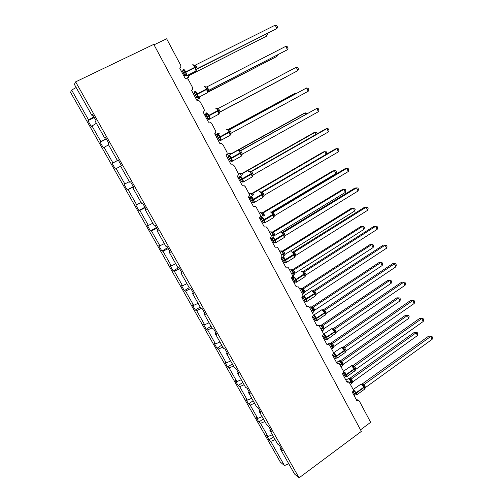 <?xml version="1.0" encoding="UTF-8"?>
<svg xmlns="http://www.w3.org/2000/svg" width="503" height="503" viewBox="0 0 503 503"><rect width="100%" height="100%" fill="white"/><g stroke="black" fill="none" stroke-linecap="round" stroke-linejoin="round"><path stroke-width="0.75" d="M93.916 116.916L88.559 119.903L71.646 90.068L70.546 92.338L280.36 462.119L284.44 465.545L270.733 441.357L268.998 439.987L273.494 436.774M322.989 330.402L323.36 330.15L322.618 327.925L320.053 325.045L318.996 325.68L323.121 332.973C323.605 334.155 323.36 335.155 322.373 335.979L327.044 344.744L329.157 344.731L329.723 345.385L333.193 351.918C333.678 353.087 333.432 354.081 332.458 354.911L337.073 363.575L339.192 363.562L343.159 370.642C343.631 371.799 343.386 372.792 342.424 373.622L346.988 382.186L349.107 382.173L352.999 389.152C353.471 390.297 353.232 391.284 352.276 392.12L356.79 400.589L358.909 400.57L359.381 401.143L370.642 422.313L360.525 429.845M268.998 439.987L266.276 435.177L267.992 436.522L272.356 434.755M281.039 448.28L280.435 449.06L282.321 450.556L279.479 445.52L277.612 444.061L269.897 430.405L270.513 429.65M263.377 418.873L258.838 422.055L256.077 417.194L257.737 418.427L262.107 416.622M269.897 430.405L271.721 431.781L268.841 426.689L267.036 425.349L259.234 411.536L259.869 410.794M253.147 400.765L248.551 403.928L245.766 399.011L247.363 400.13L251.745 398.282M259.234 411.536L260.994 412.787L258.083 407.631L256.341 406.411L248.438 392.434L249.092 391.718M242.798 382.45L238.152 385.587L235.335 380.614L236.875 381.614L241.264 379.727M248.438 392.434L250.136 393.56L247.193 388.347L245.514 387.253L237.517 373.107L238.189 372.409M303.485 293.859L302.617 294.425C303.114 295.626 302.856 296.632 301.85 297.443L306.629 306.415L308.723 306.402L309.37 307.126L312.929 313.809C313.419 315.004 313.168 316.01 312.174 316.821L316.896 325.692L319.003 325.68M232.329 363.927L227.633 367.033L224.784 362.003L226.262 362.889L230.657 360.959M237.517 373.107L239.151 374.106L236.165 368.825L234.555 367.863L226.463 353.54L227.155 352.861M221.741 345.184L216.994 348.271L214.108 343.178L215.523 343.945L219.93 341.971M226.463 353.54L228.029 354.408L225.011 349.063L223.464 348.233L215.278 333.74L215.982 333.08M154.019 44.836L166.631 38.781L180.577 64.994C181.149 66.352 180.86 67.402 179.709 68.138L185.179 78.393L186.663 78.229L188.304 79.518L192.366 87.157C192.932 88.503 192.643 89.547 191.511 90.288L196.906 100.418L198.509 100.273L199.993 101.499L204.011 109.044C204.564 110.377 204.281 111.415 203.162 112.163L208.494 122.172L210.197 122.047L211.543 123.21L215.504 130.661C216.057 131.975 215.774 133.012 214.674 133.773L219.937 143.651L221.722 143.55L222.948 144.65L226.866 152.013C227.406 153.314 227.13 154.346 226.036 155.113L231.235 164.871L233.096 164.789L234.216 165.833L238.082 173.101C238.617 174.39 238.347 175.415 237.265 176.188L242.402 185.833L244.32 185.764L245.345 186.751L249.161 193.938C249.695 195.208 249.425 196.233 248.356 197.013L253.43 206.538L255.398 206.488L256.335 207.425L260.114 214.517C260.636 215.774 260.365 216.799 259.315 217.585L264.327 226.991L266.332 226.954L267.2 227.84L270.928 234.857C271.444 236.102 271.18 237.114 270.136 237.906L275.091 247.206L277.128 247.174L277.933 248.017L281.617 254.946C282.126 256.178 281.869 257.19 280.837 257.989L285.729 267.175L287.791 267.156L288.533 267.954L292.174 274.801C292.683 276.021 292.425 277.027 291.407 277.832L296.242 286.911L298.323 286.892L299.015 287.653L302.611 294.418M211.034 326.227L206.23 329.283L203.313 324.133L204.658 324.775L209.072 322.756M215.278 333.74L216.768 334.476L213.712 329.063L212.241 328.365L203.948 313.696L204.677 313.061M200.194 307.05L195.34 310.074L192.385 304.868L193.668 305.378L198.088 303.322M203.948 313.696L205.369 314.287L202.281 308.811L200.879 308.257L192.486 293.4L193.227 292.79M189.235 287.647L184.318 290.64L181.332 285.371L182.545 285.748L186.971 283.648M192.486 293.4L193.831 293.859L190.7 288.313L189.373 287.892L180.879 272.859L181.64 272.268M178.923 267.539L173.17 270.972L170.146 265.641L171.29 265.886L175.723 263.742M180.879 272.859L182.149 273.167L178.98 267.552L177.729 267.282L169.121 252.053L169.907 251.494M167.744 247.652L161.884 251.072L158.822 245.678L159.897 245.785L164.343 243.59M169.121 252.053L170.322 252.217L167.109 246.533L165.933 246.413L157.225 230.996L158.03 230.456M156.389 227.551L150.466 230.934L147.366 225.47L148.366 225.445L152.818 223.2M157.225 230.996L158.338 231.003L155.087 225.243L153.993 225.275L145.172 209.663L146.002 209.147M144.902 207.211L138.91 210.55L135.772 205.023L141.154 202.558M145.172 209.663L146.21 209.518L142.915 203.684L141.903 203.878L132.968 188.065L133.817 187.575M133.276 186.619L127.209 189.92L124.034 184.324L129.346 181.658M132.968 188.065L133.917 187.757L130.585 181.853L129.655 182.199L120.607 166.185L121.474 165.713L118.092 159.734L117.249 160.25L108.088 144.028L108.862 143.386L105.441 137.325L104.687 138.011L95.4 121.581L96.092 120.77L92.621 114.627L91.961 115.489L74.394 84.403L75.626 81.863L153.767 44.365L361.355 431.398L299.071 477.85L75.626 81.863M118.312 160.124L112.156 163.374L118.268 160.042M118.13 159.797L117.249 160.25M106.359 138.954L100.128 142.16L106.171 138.614M105.586 137.589L104.687 138.011M88.559 119.903L87.95 120.689L91.244 126.498L96.356 123.273M94.262 117.526L87.95 120.689M92.885 115.093L91.961 115.489M270.733 441.357L275.091 439.603M267.992 436.522L260.51 423.319L258.838 422.055M260.51 423.319L264.88 421.527M257.737 418.427L250.167 405.078L248.551 403.928M250.167 405.078L254.549 403.243M247.363 400.13L239.711 386.625L238.152 385.587M239.711 386.625L244.1 384.745M236.875 381.614L229.129 367.951L227.633 367.033M229.129 367.951L233.524 366.033M226.262 362.889L218.428 349.063L216.994 348.271M218.428 349.063L222.829 347.108M215.523 343.945L207.594 329.955L206.23 329.283M207.594 329.955L212.008 327.956M204.658 324.775L196.642 310.621L195.34 310.074M196.642 310.621L201.345 308.44M193.668 305.378L185.55 291.055L184.318 290.64M185.55 291.055L190.844 288.559M182.545 285.748L174.334 271.262L173.17 270.972M174.334 271.262L179.628 268.709M171.29 265.886L162.978 251.223L161.884 251.072M162.978 251.223L168.285 248.614M159.897 245.785L151.485 230.946L150.466 230.934M151.485 230.946L156.804 228.28M148.366 225.445L139.853 210.417L138.91 210.55M139.853 210.417L145.178 207.695M136.697 204.847L128.076 189.644L127.209 189.92M128.076 189.644L133.414 186.858M124.882 184.004L116.155 168.606L115.369 169.039L112.156 163.374M116.155 168.606L120.632 166.229M112.924 162.903L104.09 147.316L103.379 147.895L100.128 142.16M104.09 147.316L108.566 144.883M100.814 141.538L91.873 125.756M299.071 477.85L294.563 474.059L280.435 449.06M71.646 90.068L76.142 87.497M284.44 465.545L288.785 463.841M189.185 75.425L266.691 36.084L189.235 75.337M266.961 33.871L267.338 34.613L266.691 36.084L265.854 34.424M189.6 74.262L189.813 74.809L188.965 76.261L188.631 75.991L189.757 74.84M183.149 69.697L182.734 71.376L183.111 70.961L182.752 70.672L184.255 69.948L184.997 72.155L186.676 74.507L185.871 75.752L185.387 75.689M196.667 69.2L276.901 28.564L197.339 68.54L196.447 70.055L195.384 66.949L193.737 64.918L192.888 64.786M275.198 25.15L276.87 25.691L277.549 27.049L276.901 28.564L275.198 25.15L195.422 65.057L197.339 68.54L196.73 69.1M181.721 71.91L184.255 69.948M184.72 75.513L183.74 75.695L185.488 75.808M183.733 75.683L184.714 74.884L182.834 71.351M183.601 75.444L184.651 74.916M186.676 74.507L184.714 74.884M196.113 69.76L197.277 68.571M193.718 65.22L195.422 65.057M194.749 91.577L194.353 93.124L194.699 92.741L194.359 92.483L195.906 91.873L196.874 94.489L198.301 96.375L197.465 97.538L196.956 97.419M208.305 90.747L287.464 49.709L208.827 90.314L207.94 91.81L206.909 88.786L205.262 86.736L204.375 86.591M285.779 46.339L287.42 46.817L288.087 48.162L287.464 49.709L285.779 46.339L206.934 86.868L208.827 90.314L208.405 90.634M193.397 93.835L195.906 91.873M196.101 97.261L195.327 97.45L196.352 96.758L194.498 93.269M195.258 97.318L196.296 96.783M198.301 96.375L196.352 96.758M207.626 91.552L208.77 90.345M205.255 87.069L206.934 86.868M205.237 115.325L206.142 114.25L205.828 114.03L207.418 113.527L208.16 115.715L209.782 117.972L208.921 119.066L206.771 118.941L207.852 118.356L206.016 114.91L204.935 115.483M219.993 111.93L297.902 70.602L220.176 111.817L219.295 113.301L218.296 110.352L216.648 108.29L215.718 108.132M296.236 67.27L297.839 67.698L298.505 69.03L297.902 70.602L296.236 67.27L218.308 108.422L220.088 111.873M206.827 118.915L207.789 118.387M209.782 117.972L207.852 118.356M206.016 114.91L207.418 113.527M218.994 113.081L220.119 111.848M216.655 108.648L218.308 108.422M216.321 136.873L217.34 136.319L216.284 136.791L217.151 135.313L218.786 134.911L219.528 137.093L221.119 139.3L220.232 140.324L218.66 139.991M230.506 134.534L229.55 131.654L227.89 129.579L226.922 129.409M308.22 91.257L308.798 89.647L308.144 88.339L306.572 87.962L308.22 91.257L231.33 133.094L229.544 129.705L306.572 87.962L229.079 129.849M229.236 129.818L227.89 129.579M218.139 140.274L219.207 139.696L217.34 136.319M221.119 139.3L219.207 139.696L220.597 139.928M217.397 136.288L218.786 134.911M230.229 134.345L231.33 133.094M227.916 129.969L229.544 129.705M228.111 157.181L227.469 157.797L228.343 156.339L230.016 156.037L230.971 158.615L232.323 160.375L231.405 161.331L230.097 160.954M241.585 155.502L240.66 152.698L239 150.611L237.988 150.422M318.418 111.672L318.971 110.031L318.324 108.736L316.789 108.415L318.418 111.672L242.408 154.081L240.641 150.737L316.789 108.415L239.887 150.894M240.019 150.894L240.692 150.705L239 150.611M227.576 157.999L228.576 157.439L227.475 157.804M229.368 161.356L230.424 160.771L228.576 157.439M232.323 160.375L230.424 160.771M228.632 157.408L230.016 156.037M241.327 155.352L242.408 154.081M239.044 151.026L240.641 150.737M207.808 92.288L276.92 56.399L207.858 92.106M277.493 55.016L276.92 56.399L276.487 55.537M200.175 96.519L200.056 97.142L199.741 96.903M219.673 112.219L287.031 76.487L219.698 112.194M295.714 93.74L295.437 93.181L228.041 129.673M296.368 93.388L295.437 93.181L294.098 93.803L227.953 129.617M306 114.162L305.34 112.854L231.669 153.767M307.056 113.571L305.34 112.854L303.969 113.382L230.934 153.893M231.04 153.887L231.688 153.704L229.387 153.39M231.638 153.736L230.085 154.025L230.06 153.622M239.208 177.855L238.523 178.552L239.397 177.113L241.113 176.911L242.062 179.47L243.389 181.193L242.446 182.08L241.327 181.69M252.531 176.226L251.638 173.491L249.978 171.391L248.916 171.177M328.497 131.849L329.031 130.183L328.39 128.894L326.887 128.63L328.497 131.849L253.349 174.818L251.601 171.51L326.887 128.63L325.372 129.101L250.645 171.655M250.727 171.661L251.657 171.479L249.978 171.391M238.692 178.867L239.68 178.301L238.535 178.571M240.459 182.187L241.503 181.589L239.68 178.301L240.271 176.918M243.389 181.193L241.503 181.589M239.736 178.269L241.113 176.911M252.286 176.1L253.349 174.818M250.029 171.831L251.601 171.51M316.161 134.345L315.136 132.308L242.239 173.711L242.848 174.484M317.211 133.754L316.607 132.553L315.136 132.308L313.721 132.748L241.339 173.849M241.402 173.856L242.289 173.68L240.013 173.346M242.239 173.711L240.711 174.025L240.673 173.598M250.154 198.295L249.45 199.062L250.318 197.635L252.072 197.528L253.022 200.081L254.323 201.76L253.355 202.583L252.858 202.407M263.339 196.698L262.484 194.032L260.818 191.926L259.711 191.687M338.456 151.793L338.972 150.095L338.337 148.825L336.872 148.611L338.456 151.793L264.163 195.309L262.434 192.039L336.872 148.611L335.312 148.989L261.315 192.146M261.346 192.152L262.491 192.008M249.677 199.484L250.651 198.911L249.463 199.087M251.418 202.766L252.456 202.162L250.651 198.911M254.323 201.76L252.456 202.162M250.708 198.88L252.072 197.528M263.119 196.61L264.163 195.309M260.887 192.391L262.434 192.039M326.208 154.302L324.819 151.548L252.77 193.422L253.776 195.013M326.516 154.119L326.875 152.969L326.258 151.749L323.372 151.9L251.663 193.561M251.682 193.567L252.77 193.422L250.513 193.077M252.852 195.554L251.16 193.347M252.72 193.454L251.217 193.793M260.963 218.503L260.24 219.327L261.107 217.912L262.906 217.9L263.849 220.44L265.131 222.081L264.132 222.842L263.622 222.628M274.028 216.931L273.204 214.328L271.532 212.209L270.381 211.952M348.309 171.51L348.799 169.788L348.17 168.53L346.737 168.367L348.309 171.51L274.845 215.548L273.142 212.323L346.737 168.367L345.146 168.65L271.897 212.373L273.192 212.285L271.532 212.209M260.523 219.855L261.491 219.277L260.258 219.358M262.252 223.099L263.27 222.489L261.491 219.277M265.131 222.081L263.27 222.489M261.547 219.245L262.906 217.9M273.821 216.868L274.845 215.548M271.62 212.7L273.142 212.323M264.176 214.611L263.321 215.278L261.529 212.863L263.126 212.932L261.944 213.014L332.917 170.838L335.809 170.724L336.419 171.932L335.922 173.598L334.401 170.574L263.075 212.97L264.509 215.341M335.922 173.598L271.381 212.109M261.529 212.863L260.894 212.574M263.075 212.97L261.598 213.335M271.639 238.472L270.91 239.353L271.771 237.95L273.607 238.032L274.55 240.56L275.807 242.163L274.783 242.855L274.254 242.616M284.585 236.919L283.793 234.385L282.126 232.26L280.919 231.971M358.048 191.002L358.513 189.247L357.897 188.009L356.495 187.889L358.048 191.002L285.402 235.555L283.717 232.361L356.495 187.889L354.867 188.084L282.428 232.317L283.774 232.329M271.243 239.988L272.205 239.403L270.928 239.39M272.953 243.188L273.959 242.572L272.205 239.403M275.807 242.163L273.959 242.572M272.255 239.365L273.607 238.032M284.396 236.888L285.402 235.555M282.221 232.77L283.717 232.361M345.379 192.385L345.857 190.694L345.253 189.499L343.87 189.386L273.318 232.267L274.952 235.335L345.379 192.385L343.87 189.386L342.354 189.568L272.123 232.223L273.368 232.229L271.148 231.852M274.091 236.152L273.575 234.58L271.192 236.121M274.405 233.882L273.575 234.58L271.783 232.16M273.318 232.267L271.865 232.656M274.952 235.335L274.506 235.8M282.189 258.215L281.447 259.146L282.309 257.756L284.182 257.926L284.918 260.057L286.352 262.006L285.308 262.641L284.761 262.359M295.022 256.681L294.261 254.21L292.589 252.072L291.338 251.751M367.674 210.273L368.121 208.5L367.511 207.274L366.14 207.198L367.674 210.273L295.89 255.291L294.173 252.173L366.14 207.198L364.474 207.305L292.84 252.034L294.217 252.135L292.589 252.072M281.843 259.875L282.787 259.284L281.473 259.183M283.529 263.044L284.522 262.421L282.787 259.284L283.321 257.857M286.352 262.006L284.522 262.421M282.837 259.252L284.182 257.926M294.852 256.675L295.833 255.323M292.696 252.607L294.173 252.173M354.734 210.964L355.187 209.248L354.596 208.066L353.244 208.003L283.447 251.337L285.056 254.38L354.734 210.964L353.244 208.003L351.698 208.097L282.208 251.211L283.491 251.305L281.29 250.915M284.277 255.681L283.711 253.663L281.661 255.04M284.516 252.94L283.711 253.663L281.919 251.242M283.447 251.337L282.013 251.758M285.056 254.38L284.094 255.681M292.608 277.731L291.866 278.7L292.727 277.329L294.632 277.581L295.563 280.083L296.776 281.617L295.456 282.101L296.896 281.95L296.456 282.246M305.334 276.204L304.604 273.795L302.932 271.651L301.178 271.563M377.193 229.33L377.621 227.526L377.017 226.312L375.678 226.293L377.193 229.33L306.145 274.864L304.504 271.746L375.678 226.293L373.974 226.306L303.127 271.513L304.554 271.714M292.312 279.536L293.243 278.939L291.891 278.75M293.978 282.661L294.965 282.032L293.243 278.939M296.776 281.617L294.965 282.032M293.299 278.901L294.632 277.581M305.176 276.229L306.145 274.864M303.051 272.205L304.504 271.746M363.99 229.343L364.424 227.601L363.832 226.432L362.512 226.413L293.456 270.199L295.054 273.204L363.99 229.343L362.512 226.413L360.934 226.425L292.186 269.985L293.507 270.161L291.312 269.759M294.274 274.493L293.733 272.538L291.715 273.934M294.513 271.777L293.733 272.538L291.941 270.105M293.456 270.199L292.048 270.639M295.054 273.204L294.104 274.519M302.907 297.022L302.165 298.034L303.02 296.669L304.963 297.009L305.887 299.499L307.082 301.001L305.987 301.511L306.069 301.165M315.538 295.368L314.828 293.161L313.149 291.004L311.797 290.621M383.374 245.099L386.417 245.15L385.103 245.168L386.606 248.174L316.337 294.18L314.765 291.061L385.103 245.168L383.374 245.099L313.3 290.772L314.759 291.055L313.149 291.004M302.661 298.964L303.586 298.361L302.19 298.084M304.302 302.051L305.283 301.416L303.586 298.361M307.082 301.001L305.283 301.416M303.636 298.323L304.963 297.009M315.387 295.557L316.337 294.18M313.287 291.583L314.715 291.099M386.417 245.15L387.014 246.344L386.606 248.174M370.07 244.559L372.975 244.603L371.679 244.621L303.353 288.854L304.981 291.79L373.138 247.52L371.679 244.621L370.07 244.559L302.045 288.552L303.403 288.81L301.222 288.389M301.46 292.256L303.102 291.193L303.894 293.595L303.642 291.193L301.649 292.614M304.403 290.407L303.642 291.193L301.85 288.76M303.353 288.854L301.97 289.313M304.931 291.822L304.007 293.148M372.975 244.603L373.559 245.76L373.138 247.52M313.086 316.091L312.338 317.142L313.193 315.79L315.174 316.217L315.897 318.324L317.267 320.16L316.066 320.361M325.611 314.494L324.932 312.3L322.907 309.873M392.667 263.679L395.71 263.767L394.427 263.836L395.918 266.81L326.416 313.268L324.806 310.219L394.427 263.836L392.667 263.679L323.354 309.81L324.85 310.181L323.253 310.131M312.885 318.166L313.803 317.556L312.376 317.198M314.513 321.222L315.475 320.574L313.803 317.556M317.267 320.16L315.475 320.574M313.853 317.519L315.174 316.217M325.479 314.664L326.416 313.268M323.404 310.735L324.806 310.219M395.71 263.767L396.301 264.955L395.918 266.81M379.105 262.497L382.016 262.579L380.752 262.641L313.143 307.295L314.752 310.2L382.198 265.509L380.752 262.641L379.105 262.497L311.797 306.912L313.193 307.258L311.024 306.817M313.935 311.388L313.438 309.641L311.476 311.087M314.18 308.836L313.438 309.641L311.646 307.207M313.143 307.295L311.778 307.779M314.702 310.232L313.79 311.577M382.016 262.579L382.594 263.723L382.198 265.509M323.284 334.684L325.265 335.199L325.988 337.299L327.334 339.091L326.189 339.286M335.57 333.407L334.923 331.213L333.244 329.037L331.785 328.591M401.859 282.057L404.902 282.189L403.651 282.296L405.122 285.239L336.369 332.137L334.784 329.125L403.651 282.296L401.859 282.057L333.288 328.629L334.828 329.088L333.244 329.037M322.995 337.142L323.901 336.532L322.436 336.092M323.24 334.822L322.857 335.526M324.605 340.166L325.56 339.519L323.901 336.532M327.334 339.091L325.56 339.519M323.951 336.494L325.265 335.199M335.457 333.552L336.369 332.137M333.401 329.66L334.784 329.125M404.902 282.189L405.487 283.359L405.122 285.239M388.052 280.24L390.963 280.36L389.724 280.46L322.825 325.535L324.366 328.44L391.152 283.302L389.724 280.46L388.052 280.24L321.442 325.07L322.869 325.491L320.977 325.171M323.599 329.628L323.127 327.887L321.197 329.358M323.85 327.051L323.127 327.887L321.342 325.447M322.825 325.535L321.48 326.045M324.366 328.44L323.473 329.792M390.963 280.36L391.535 281.491L391.152 283.302M332.986 355.904L333.885 355.288L334.35 353.81L335.237 353.961L335.96 356.055L337.287 357.815L335.954 358.073L337.394 357.96L337.016 358.224M345.423 352.081L344.794 349.918L343.115 347.73L341.612 347.252M410.945 300.241L413.994 300.404L412.774 300.555L414.227 303.46L346.215 350.792L344.643 347.818L412.774 300.555L410.945 300.241L343.115 347.233L344.693 347.78M333.86 355.288L332.489 354.885M334.577 358.89L335.52 358.237L333.885 355.288M337.287 357.815L335.52 358.237M333.929 355.25L335.237 353.961M345.316 352.219L346.215 350.792M343.291 348.378L344.643 347.818M413.994 300.404L414.573 301.561L414.227 303.46M396.898 297.801L399.816 297.958L398.602 298.097L332.401 343.568L333.929 346.448L400.017 300.907L398.602 298.097L396.898 297.801L330.98 343.027L332.452 343.536M333.929 346.448L333.049 347.812L332.716 345.932L330.804 347.422M333.414 345.071L332.716 345.932L330.295 343.059M332.401 343.568L331.075 344.102M332.577 348.378L333.049 347.812M399.816 297.958L400.382 299.078L400.017 300.907M342.87 374.452L343.75 373.83L344.209 372.339L345.096 372.509L345.819 374.597L347.12 376.319L345.938 376.609M355.181 370.522L354.558 368.403L352.421 365.857M419.936 318.217L422.992 318.418L421.797 318.613L423.23 321.486L355.948 369.24L354.395 366.297L421.797 318.613L419.936 318.217L352.829 365.631L354.445 366.259M344.442 377.407L345.372 376.747L343.8 373.792L342.562 373.515M347.12 376.319L345.372 376.747M343.8 373.792L345.096 372.509M355.068 370.673L355.948 369.24M353.062 366.876L354.395 366.297M422.992 318.418L423.564 319.568L423.23 321.486M405.657 315.18L408.574 315.368L407.386 315.544L341.87 361.412L343.43 364.222L408.788 318.324L407.386 315.544L405.657 315.18L340.418 360.796L341.914 361.368L339.808 360.909M342.625 365.486L342.191 363.782L340.311 365.291M342.87 362.896L342.191 363.782L340.405 361.33M341.87 361.412L340.562 361.965M343.379 364.254L342.512 365.637M408.574 315.368L409.134 316.475L408.788 318.324M352.634 392.793L353.508 392.158L353.955 390.668L354.848 390.85L355.753 393.277L356.847 394.616L355.646 394.849L356.608 394.937M364.826 388.756L364.21 386.688L362.531 384.487L360.921 383.927M428.833 336.004L431.882 336.243L430.719 336.476L432.14 339.318L365.574 387.473L364.04 384.562L430.719 336.476L428.833 336.004L362.437 383.82L364.09 384.531M362.386 383.852L362.015 384.085M353.49 392.158L352.521 391.919M354.187 395.71L355.112 395.044L353.508 392.158M356.847 394.616L355.112 395.044M353.559 392.12L354.848 390.85M364.706 388.926L365.574 387.473M362.726 385.166L364.04 384.562M431.882 336.243L432.454 337.375L432.14 339.318M414.321 332.37L417.239 332.596L416.082 332.81L351.239 379.055L352.729 381.871L417.465 335.564L416.082 332.81L414.321 332.37L349.748 378.363L351.276 379.017L349.17 378.533M351.993 383.097L351.566 381.431L349.711 382.965M352.226 380.52L351.566 381.431L349.78 378.985M351.239 379.055L349.95 379.633M352.729 381.871L351.88 383.261M417.239 332.596L417.792 333.69L417.465 335.564M188.317 77.5L188.166 74.978M184.444 75.519L183.815 75.834M183.689 73.432L185.921 72.187L186.89 75.62L186.343 75.94M195.434 71.319L196.051 71.011L195.126 67.572L196.654 66.93M183.293 69.427C183.865 69.181 184.67 69.961 185.695 71.766L185.921 72.187L195.126 67.572L194.906 67.151C193.881 65.359 193.07 64.585 192.479 64.837M196.434 66.503L183.463 73.004M183.268 71.03L183.111 70.099M185.928 75.689L185.161 74.859M186.179 75.217L184.639 74.922M182.551 71.495L182.752 70.672M193.806 64.962L194.422 65.195M195.346 95.319L197.572 94.105L198.496 97.387L197.956 97.701M206.947 93.017L207.55 92.703L206.664 89.421L208.154 88.717M194.919 91.288C195.522 91.1 196.327 91.904 197.352 93.69L197.572 94.105L206.664 89.421L206.444 89.006C205.431 87.226 204.614 86.434 203.992 86.629M207.934 88.302L195.12 94.904M194.894 92.967L194.718 91.986M197.547 97.469L196.792 96.677M197.792 97.054L196.277 96.796M197.063 97.557L195.327 97.45M194.032 93.508L194.359 92.483M205.318 86.774L206.117 87.032M206.852 116.941L209.078 115.753L209.965 118.884L209.43 119.205M218.315 114.451L218.912 114.131L218.063 111L219.509 110.245M206.4 112.879C207.029 112.754 207.846 113.571 208.858 115.338L209.078 115.753L218.063 111L217.843 110.585C216.843 108.824 216.013 108.013 215.372 108.151M219.295 109.83L206.632 116.526M206.362 114.565L206.18 113.596M209.028 118.978L208.317 118.262M209.267 118.626L207.777 118.394M205.966 114.936L206.588 113.596M205.224 115.332L205.828 114.03M216.68 108.315L217.818 108.566M218.22 138.3L220.44 137.137L221.295 140.123L220.767 140.444M229.55 135.628L230.135 135.307L229.324 132.314L230.732 131.503M217.742 134.207C218.396 134.138 219.226 134.974 220.226 136.728L220.44 137.137L229.324 132.314L229.104 131.905C228.111 130.158 227.281 129.328 226.608 129.416L226.564 129.434M230.519 131.094L218 137.891M220.371 140.23L219.786 139.683M217.321 136.332L217.956 134.961M230.789 133.603L230.506 134.477M229.45 159.394L231.669 158.256L232.487 161.111L231.965 161.432M240.654 156.546L241.226 156.232L240.44 153.371L241.811 152.51M228.412 156.169L228.953 155.276C229.626 155.257 230.462 156.119 231.455 157.854L231.669 158.256L240.44 153.371L240.233 152.969C239.246 151.24 238.403 150.384 237.712 150.416L237.605 150.472M241.603 152.107L229.236 158.992M231.581 161.23L231.047 160.753M231.789 160.973L230.5 160.734M228.563 157.445L229.179 156.068M241.767 154.761L241.585 155.433M199.452 98.305L199.59 96.821M210.116 118.871L210.455 118.871M218.924 133.565L218.101 133.245M230.336 154.509L228.827 153.428M240.541 180.237L242.76 179.125L243.54 181.853L243.031 182.168M251.626 177.219L252.185 176.905L251.431 174.17L252.764 173.258M239.459 176.981L240.019 176.094C240.717 176.125 241.559 177.006 242.547 178.722L242.76 179.125L251.431 174.17L251.223 173.774C250.243 172.057 249.394 171.19 248.677 171.171L248.513 171.265M252.556 172.862L240.333 179.835M242.848 181.765L241.654 181.52M252.651 175.616L252.531 176.144M239.164 177.924L238.416 178.345M239.384 177.295L238.208 177.961M241.484 175.258L239.434 173.378M251.506 200.823L253.713 199.741L254.468 202.344L253.971 202.659M262.465 197.654L263.006 197.333L262.289 194.724L263.585 193.762M250.381 197.534L250.959 196.654C251.682 196.742 252.531 197.641 253.506 199.345L253.713 199.741L262.289 194.724L262.082 194.334C261.107 192.63 260.252 191.75 259.517 191.674L259.296 191.8M263.377 193.372L251.293 200.433M253.6 202.476L253.16 202.118M253.776 202.307L252.676 202.068M250.632 198.918L251.223 197.516M263.427 196.195L263.346 196.61M260.818 191.926L262.491 192.001M250.475 197.251L248.954 198.138M252.424 195.799L248.752 197.761M253.625 194.736L252.355 195.661C251.418 194.026 250.607 193.177 249.916 193.102M262.333 221.169L264.54 220.107L265.263 222.596L264.779 222.904M273.186 217.843L273.707 217.529L273.016 215.032L274.273 214.026M261.164 217.837L261.761 216.975C262.509 217.114 263.365 218.025 264.333 219.717L264.54 220.107L273.016 215.032L272.808 214.643C271.846 212.964 270.985 212.059 270.224 211.933L269.948 212.096M274.066 213.637L262.126 220.779M264.421 222.735L264.012 222.42M264.572 222.603L263.559 222.364M261.472 219.283L262.05 217.868M274.085 216.516L274.028 216.843M263.201 216.12L262.937 215.58L259.378 217.705M263.321 215.278L260.089 216.787M263.974 214.234L262.736 215.209C261.812 213.586 260.994 212.719 260.277 212.599M273.035 241.27L275.235 240.233L275.933 242.609L275.462 242.918M283.774 237.8L284.283 237.485L283.61 235.102L284.836 234.046M271.821 237.9L272.444 237.058C273.211 237.24 274.072 238.171 275.034 239.849L275.235 240.233L283.61 235.102L283.409 234.719C282.46 233.046 281.586 232.128 280.806 231.958L280.479 232.153M284.635 233.662L272.827 240.887M275.11 242.76L274.745 242.484M275.235 242.66L274.317 242.421M272.186 239.409L272.745 237.982M282.126 232.26L283.767 232.329M273.764 236.247L273.003 234.53L271.18 235.637M274.204 233.511L273.003 234.53C272.079 232.92 271.255 232.034 270.526 231.87M283.61 261.139L285.805 260.12L286.477 262.396L286.018 262.692M294.242 257.517L294.733 257.215L294.085 254.933L295.274 253.833M282.353 257.718L282.994 256.901C283.78 257.134 284.654 258.077 285.603 259.737L285.805 260.12L294.085 254.933L293.884 254.556C292.941 252.896 292.067 251.959 291.262 251.739L290.891 251.972M295.079 253.449L283.403 260.755M285.679 262.547L285.346 262.308M285.779 262.478L284.943 262.252M284.258 255.48L283.988 256.222L283.151 253.631L281.473 254.675M284.321 252.575L283.151 253.631C282.24 252.041 281.403 251.135 280.655 250.928M294.06 280.768L296.248 279.775L296.896 281.95L305.063 276.713L304.441 274.531L305.598 273.387M304.592 277.015L305.321 276.166M292.759 277.304L293.425 276.505C294.23 276.788 295.11 277.75 296.053 279.398L296.248 279.775L304.441 274.531L304.24 274.154C303.303 272.513 302.422 271.563 301.599 271.299M305.396 273.01L296.053 279.398L293.859 280.391M296.129 282.108L295.701 281.793M296.198 282.064L295.443 281.843M293.224 278.939L293.765 277.499M302.932 271.651L304.548 271.708M293.576 275.279L293.997 275.009L293.18 272.519L291.52 273.575M294.324 271.419L293.18 272.519L290.671 269.771M304.384 300.172L306.572 299.197L307.195 301.278L306.773 301.567M314.821 296.286L315.268 295.99L314.671 293.903L315.796 292.715M315.601 292.344L314.476 293.532L311.81 290.627L303.724 295.89L306.572 299.197L314.671 293.903L314.476 293.532L304.189 299.801M303.045 296.657L303.73 295.89M306.49 301.423L305.818 301.215M303.567 298.361L304.089 296.908M304.214 290.055L303.102 291.193L300.574 288.401L299.706 288.961M314.595 319.348L316.777 318.393L317.38 320.392L316.972 320.669M324.932 315.337L325.359 315.048L324.781 313.048L325.875 311.816M313.212 315.783L313.916 315.048L316.777 318.393L324.781 313.048L321.907 309.729L313.866 315.035M325.68 311.451L324.592 312.684L316.582 318.028L314.4 318.977M313.778 317.556L314.293 316.098M313.294 312.231L313.683 311.973L312.916 309.659L310.37 306.824L309.496 307.364M313.991 308.477L311.288 310.735M324.68 338.299L326.862 337.368L327.44 339.286L327.051 339.556M334.929 334.174L335.338 333.891L334.778 331.974L335.841 330.704M323.341 334.457L323.989 333.979L326.862 337.368L334.778 331.974L331.892 328.616L323.888 333.954M335.646 330.339L334.589 331.615L326.673 337.01L324.492 337.941M323.882 336.532L324.378 335.061M323.668 326.705L321.008 329.006M334.658 357.036L336.834 356.13L337.394 357.96L345.203 352.521L344.662 350.685L345.687 349.371M344.807 352.798L345.391 352.125M333.445 352.836L333.942 352.704L336.834 356.13L344.662 350.685L344.473 350.327L341.763 347.29L333.797 352.66M345.504 349.013L344.473 350.327L336.645 355.772L334.464 356.677M336.67 358.167L336.199 357.998M343.115 347.73L344.693 347.774M342.776 347.454L343.134 347.233M331.653 349.013L332.936 348.133L332.213 345.982L329.635 343.065L327.755 344.234M333.231 344.725L330.622 347.076M330.999 343.027L330.634 343.241M332.445 343.53L330.924 343.492M344.517 375.565L346.686 374.672L347.227 376.433L346.869 376.684M354.577 371.208L354.955 370.944L354.433 369.183L355.432 367.831M343.354 371.189L346.686 374.672L354.433 369.183L351.515 365.75L343.593 371.151M355.244 367.473L354.244 368.831L346.498 374.32L344.329 375.207M346.504 376.653L346.089 376.495M352.88 366.215L354.439 366.253M351.32 365.694L352.848 365.631M342.065 366.159L342.405 365.92L341.7 363.845L339.11 360.89L336.557 362.506M342.694 362.55L340.129 364.945M340.437 360.796L340.034 361.028M354.263 393.874L356.432 393.006L356.954 394.692L364.593 389.159L364.09 387.467L365.059 386.078M364.241 389.416L364.757 388.869M353.125 389.435L356.432 393.006L364.09 387.467L361.16 383.996L353.282 389.429M364.876 385.732L363.908 387.121L356.25 392.654L354.081 393.528M356.225 394.93L355.86 394.786M362.531 384.487L364.084 384.518M351.446 383.745L351.773 383.512L351.088 381.513L348.478 378.52L345.901 380.142M352.05 380.186L349.522 382.626M349.767 378.363L349.139 378.507M286.232 266.948L285.559 266.86M296.946 286.628L295.99 286.44M307.515 306.094L306.296 305.793M317.934 325.353L316.481 324.913M328.214 344.398L326.541 343.807M338.362 363.229L336.488 362.481M348.372 381.846L346.322 380.941M358.255 400.256L356.042 399.193M188.99 75.588L188.581 77.192L186.563 78.21M185.293 74.708L185.06 75.393L186.255 75.953L196.051 71.011L196.472 69.37M197 96.563L196.767 97.23L197.798 97.733L207.55 92.703L207.953 91.188M208.569 118.148L208.6 119.092L209.965 118.884L218.912 114.131L219.295 112.741M205.828 114.609L206.211 113.181M219.987 139.469L219.918 140.331L221.295 140.123L230.135 135.307L230.5 134.031M217.227 135.106L217.522 134.521M231.261 160.539L231.097 161.312L232.487 161.111L241.226 156.232L241.572 155.062M200.024 97.004L199.678 98.01L196.503 99.657M194.579 93.2L194.12 93.439M194.057 93.47L193.391 93.816M209.367 119.274L207.481 120.274M205.922 113.697L204.407 114.495M219.761 139.872L218.333 140.651M217.893 133.528L215.29 134.936M218.629 133.201L219.214 133.358M228.595 153.723L226.048 155.131M242.402 181.344L242.144 182.042L243.54 181.853L252.185 176.905L252.512 175.836M239.177 173.68L238.365 174.139M253.053 202.527L254.468 202.344L263.006 197.333L263.327 196.365M253.399 201.91L253.059 202.533M249.639 193.397L249.054 193.737M264.264 222.225L263.842 222.766L264.27 222.936L265.263 222.596L273.707 217.529L274.009 216.642M259.976 212.895L259.422 213.222M275.003 242.301L274.506 242.786L274.902 242.943L275.933 242.609L284.283 237.485L284.566 236.687M271.557 238.629L270.777 239.107M270.193 232.166L269.665 232.48M285.61 262.138L285.05 262.56L285.408 262.711L286.477 262.396L294.733 257.215L295.003 256.612M283.988 256.222L282.9 256.901M282.68 257.039L280.913 258.14M280.297 251.211L279.794 251.525M296.085 281.743L295.462 282.108M294.249 274.342L293.997 275.009L292.438 276.002M290.288 270.042L289.81 270.35M305.755 301.423L307.195 301.278L315.268 295.99L315.507 295.412M315.934 320.524L317.38 320.392L325.586 314.538M322.913 309.879L321.851 309.716M313.916 311.502L312.401 312.822M326.001 339.406L327.44 339.286L335.545 333.439M323.574 329.666L322.077 331.018M336.79 357.922L335.966 358.079M329.503 343.033L329.874 342.964M345.825 376.552L347.227 376.433L355.131 370.604M346.668 376.42L345.838 376.546M338.934 360.84L339.412 360.777M342.587 365.543L341.122 366.819M356.438 394.717L355.646 394.824M348.265 378.457L348.837 378.407M351.955 383.198L350.49 384.43"/></g></svg>
